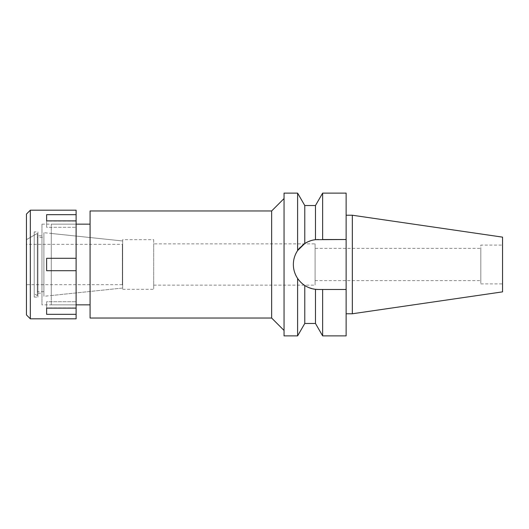 <?xml version="1.0" encoding="UTF-8"?>
<svg xmlns="http://www.w3.org/2000/svg" width="529" height="529" viewBox="0 0 529 529"><rect width="100%" height="100%" fill="white"/><g stroke="black" fill="none" stroke-linecap="round" stroke-linejoin="round"><path stroke-width="0.4" stroke-dasharray="2.65 1.98" d="M502.55 237.137L502.55 291.863M502.55 245.099L502.55 283.901L502.55 245.099L480.821 245.099L480.821 283.901L480.821 245.099M352.334 215.23L352.334 313.77M346.125 215.23L346.125 313.77L346.125 215.23M346.125 193.118L346.125 335.882M322.637 193.118L322.637 239.518L318.346 239.518L346.125 239.518L318.346 239.518A24.982 24.982 0 0 0 293.364 264.5A24.982 24.982 0 0 0 318.346 289.482L321.202 289.482M315.476 205.53L315.476 239.683L318.346 239.518M315.476 323.47L315.476 289.317L318.346 289.482A24.982 24.982 0 0 1 317.393 289.469M316.435 289.409A24.982 24.982 0 0 1 315.33 289.303M311.799 288.609A24.982 24.982 0 0 1 308.209 287.333L315.476 289.317M301.041 282.519A24.982 24.982 0 0 1 299.176 280.522M295.255 274.029A24.982 24.982 0 0 1 293.833 269.334M293.833 259.673A24.982 24.982 0 0 1 295.255 254.971M299.784 247.784A24.982 24.982 0 0 1 302.271 245.377M308.202 241.667A24.982 24.982 0 0 1 311.793 240.391M316.435 239.591A24.982 24.982 0 0 1 317.393 239.531M322.637 335.882L322.637 289.482L318.346 289.482M346.125 289.482L322.637 289.482M308.182 287.32L304.777 285.475C302.489 284.192 300.095 281.845 297.609 278.433C291.955 269.063 291.955 259.779 297.609 250.567C300.115 247.136 302.509 244.788 304.777 243.525L304.777 205.53M304.889 243.452L311.799 240.391M311.865 240.371L313.73 239.948M297.609 193.118L297.609 250.567M304.777 323.47L304.777 285.475M297.609 278.433L297.609 335.882M284.053 335.882L284.053 193.118M284.053 198.547L284.053 330.453L284.053 198.547M271.642 210.965L271.642 318.035M90.075 318.035L90.075 210.965M90.075 224.151L90.075 304.849L90.075 224.151M51.28 304.849L51.28 224.151L51.28 304.849L76.11 304.849L76.11 224.151L51.28 224.151M51.28 233.461L51.28 295.539L51.28 233.461L122.662 240.966L122.662 288.034L122.662 240.966L43.894 232.687L43.894 296.313L43.894 232.687M51.28 295.539L122.662 288.034L122.662 240.966L122.662 288.034L43.894 296.313M122.662 239.67L122.662 289.33L122.662 239.67L153.701 239.67L153.701 289.33L153.701 239.67M122.662 289.33L153.701 289.33M153.701 243.862L153.701 285.138L153.701 243.862L315.092 243.862L315.092 285.138L315.092 243.862M153.701 285.138L315.092 285.138M315.092 248.359L315.092 280.641L315.092 248.359L480.821 248.359L480.821 280.641L480.821 248.359M315.092 280.641L480.821 280.641M480.821 283.901L502.55 283.901M122.662 244.014L122.662 284.986M122.351 284.986L122.351 244.014M122.351 244.325L122.351 284.675L122.351 244.325L26.45 244.325L26.45 284.675L122.351 284.675M26.45 284.675L26.45 244.325M37.314 233.401L37.314 295.599L37.314 233.401L26.45 239.67L26.45 289.33L26.45 239.67L26.45 289.33L26.45 239.67L34.206 235.193L34.206 293.807L34.206 235.193M37.314 295.599L34.206 293.807M37.314 237.342L37.314 291.658L37.314 237.342L43.894 237.342L43.894 291.658L43.894 237.342M43.894 291.658L37.314 291.658M76.11 210.185L76.11 258.291L46.625 258.291L46.625 270.709L76.11 270.709L46.625 270.709L46.625 258.291L46.625 270.709L76.11 270.709L76.11 318.815M76.11 270.709L76.11 258.291L46.625 258.291L76.11 258.291M41.97 224.151L76.11 224.151L76.11 304.849L41.97 304.849L41.97 224.151L41.97 304.849M76.11 314.332L46.625 314.332L46.625 301.715L46.625 307.924L76.11 307.924L46.625 307.924L46.625 301.715L76.11 301.715L46.625 301.715L46.625 308.123L76.11 308.123M30.332 318.815L30.332 210.185M46.625 214.668L46.625 227.285L46.625 214.668L76.11 214.668M76.11 220.877L46.625 220.877L76.11 221.076L46.625 221.076L46.625 227.285L76.11 227.285L46.625 227.285L46.625 220.877M46.625 308.123L46.625 314.332M26.45 314.934L26.45 214.066M34.206 231.914L34.206 297.086L34.206 231.914L37.936 231.914L37.936 297.086L37.936 231.914M34.206 297.086L37.936 297.086M37.936 235.789L37.936 293.211L37.936 235.789L41.97 235.789L41.97 293.211L41.97 235.789M37.936 293.211L41.97 293.211"/><path stroke-width="0.79" d="M352.334 215.23L352.334 313.77L502.55 291.863L502.55 237.137L352.334 215.23L346.125 215.23M352.334 313.77L346.125 313.77M321.202 289.482L318.346 289.482L322.637 289.482L322.637 335.882L346.125 335.882L346.125 193.118L322.637 193.118L322.637 239.518L346.125 239.518L315.476 239.683L315.476 205.53L322.637 193.118M317.393 289.469A24.982 24.982 0 0 1 316.435 289.409M315.33 289.303A24.982 24.982 0 0 1 311.799 288.609M308.182 287.32L308.202 287.333A24.982 24.982 0 0 1 301.041 282.519M299.176 280.522A24.982 24.982 0 0 1 295.255 274.029M293.833 269.334A24.982 24.982 0 0 1 293.833 259.673M295.255 254.971A24.982 24.982 0 0 1 299.784 247.784M302.271 245.377A24.982 24.982 0 0 1 308.202 241.667M311.793 240.391A24.982 24.982 0 0 1 316.435 239.591M317.393 239.531A24.982 24.982 0 0 1 318.346 239.518M322.637 289.482L346.125 289.482M322.637 335.882L315.476 323.47L315.476 289.317L318.346 289.482M304.268 243.862L304.889 243.452M313.73 239.948L315.337 239.697M315.476 205.53L304.777 205.53L304.777 243.525L297.609 250.567L297.609 193.118L284.053 193.118L284.053 335.882L297.609 335.882L297.609 278.433C299.758 281.488 302.152 283.835 304.777 285.475C308.156 287.617 311.72 288.9 315.476 289.317M315.476 239.683C311.72 240.1 308.149 241.383 304.777 243.525M297.609 250.567C294.785 254.879 293.37 259.521 293.364 264.5C293.37 269.479 294.785 274.121 297.609 278.433M304.777 285.475L304.777 323.47L297.609 335.882M284.053 198.547L271.642 210.965L90.075 210.965L90.075 318.035L271.642 318.035L271.642 210.965M284.053 330.453L271.642 318.035M90.075 224.151L76.11 224.151M90.075 304.849L76.11 304.849M30.332 318.815L76.11 318.815L76.11 210.185L30.332 210.185L30.332 318.815L26.45 314.934L26.45 214.066L30.332 210.185M76.11 308.123L46.625 308.123L46.625 314.332L76.11 314.332M76.11 258.291L46.625 258.291L46.625 270.709L76.11 270.709M46.625 220.877L46.625 214.668L46.625 220.877L76.11 220.877M76.11 214.668L46.625 214.668M46.625 314.332L46.625 308.123M304.777 205.53L297.609 193.118M315.476 323.47L304.777 323.47"/></g></svg>

